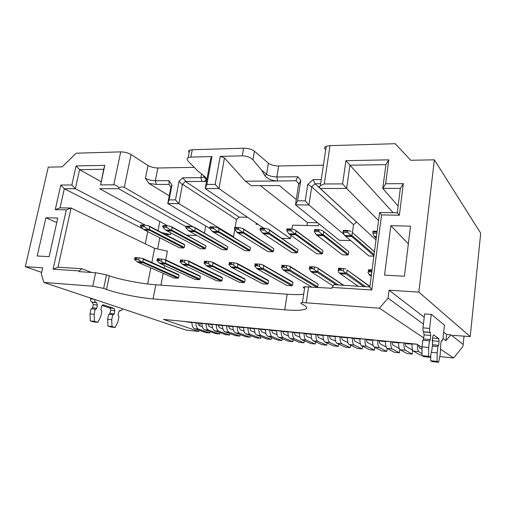 <?xml version="1.0" encoding="UTF-8"?>
<svg xmlns="http://www.w3.org/2000/svg" width="506" height="506" viewBox="0 0 506 506"><rect width="100%" height="100%" fill="white"/><g stroke="black" fill="none" stroke-linecap="round" stroke-linejoin="round"><path stroke-width="0.76" d="M303.954 288.047C302.784 287.389 303.062 286.959 304.795 286.757L331.828 288.287L333.758 284.688L369.835 286.972L379.608 212.533L381.562 214.923L399.379 215.208L403.339 183.646L400.347 188.39L397.267 212.786L379.608 212.533M331.955 287.402L371.752 289.995L369.835 286.972M371.752 289.995L381.562 214.923M397.267 212.786L399.379 215.208M439.803 356.547L453.604 357.982L461.693 348.058C462.901 346.325 463.388 345.124 463.161 344.447L450.96 334.864L445.912 340.639L443.016 338.508M423.433 324.125L388.051 298.129L379.411 308.198L423.769 337.964M453.604 357.982L440.764 349.368M450.96 334.864L446.583 334.472L445.912 340.639M446.583 334.472L443.699 332.252M424.224 317.262L389.051 290.197L388.051 298.129M452.592 335.63L452.541 336.104C452.111 335.744 452.547 335.503 453.844 335.402L470.226 336.598L418.86 292.12L389.051 290.197M424.597 313.979L431.378 314.384L444.477 325.143M403.339 183.646L385.635 183.722L388.76 159.839L345.927 160.674L342.6 183.893L324.302 183.969L330.001 145.639L395.199 143.698L410.727 160.269L434.363 159.82L480.7 233.222L470.226 336.598M434.363 159.82L418.86 292.12M408.355 243.848L390.853 225.695L384.547 275.137L404.414 276.232L410.511 226.15L390.853 225.695M91.662 272.475L81.871 268.73L57.988 267.219L53.086 269.205L79.271 270.912L79.113 271.652L95.602 272.734L92.769 286.2L43.883 282.449L186.366 330.171L198.763 331.462L163.432 319.4L416.849 344.162L422.074 347.407M431.232 314.371L429.645 328.432C429.467 330.481 429.613 331.784 430.087 332.334L430.72 335.465L430.258 339.596L429.765 340.993L429.461 340.842L428.708 347.495L428.595 356.338L430.226 357.312L431.947 349.57L432.681 343.011L432.263 340.974L432.725 336.882L433.446 334.82L438.765 338.571L439.063 341.354L438.626 345.326L437.892 346.534L437.184 352.929L437.064 361.404L438.563 362.302L432.213 361.619L430.676 360.721L430.751 354.94M432.459 342.866L432.567 338.261M430.226 357.312L423.648 356.622L421.972 355.648L422.08 346.838L422.839 340.209L429.461 340.842M423.288 340.253L424.123 334.864L423.465 331.746C422.984 331.19 422.826 329.893 423.003 327.85L424.616 313.846M438.563 362.302L440.169 354.839L440.909 342.657L441.58 340.664L442.155 340.924L443.041 338.286L444.489 325.01M437.064 361.404L430.676 360.721M437.184 352.929L431.333 352.334M437.892 346.534L432.345 345.99M428.595 356.338L421.972 355.648M428.708 347.495L422.08 346.838M352.467 232.425L353.542 224.632L356.61 222.033M343.852 234.367L308.938 204.987L295.498 204.848L339.267 240.249L350.734 240.635M291.968 229.11L292.582 225.157L318.388 225.784L318.704 223.62M281.88 238.326L290.482 238.617L290.982 235.416M256.283 223.178L256.099 224.278L257.978 224.322M235.107 227.472L236.479 219.503L239.129 217.099L247.548 217.264M232.836 236.681L233.513 236.707L234.746 229.534M204.481 232.994L205.746 226.011M196.916 235.48L187.018 235.151M170.901 232.924L170.579 234.601L165.215 234.417M157.619 248.99L159.795 237.769M160.933 285.15L163.185 273.348M164.191 268.091L164.671 265.568M165.753 259.901L167.416 251.178L154.596 248.32L151.832 262.525M343.745 285.321L317.009 267.516L318.217 268.515L317.781 271.494L338.318 284.979M318.065 284.1L290.349 266.573L289.179 266.055L290.431 267.041L289.982 269.964L317.667 286.807L318.065 284.1L290.431 267.041M317.072 287.319L317.667 286.807M292.525 285.163L292.93 282.506L292.417 281.804L262.38 264.651L263.677 265.618L263.209 268.49L292.525 285.163L291.804 285.782L286.883 285.46L257.718 269.167L262.949 269.458L291.804 285.782M268.642 280.956L268.148 280.267L237.909 263.803L236.555 263.297L237.883 264.252L237.409 267.067L268.224 283.569L268.642 280.956L237.883 264.252M237.409 267.067L230.951 266.991L232.153 267.737L262.759 283.866L267.522 284.182L268.224 283.569M222.412 278.015L221.963 277.351L189.124 261.229L187.612 260.729L189.01 261.659L188.51 264.372L221.976 280.539L222.412 278.015L189.01 261.659M188.51 264.372L182.407 264.303L183.684 265.036L216.846 280.843L221.305 281.134L221.976 280.539M227.839 246.764L194.576 227.352L193.823 227.08L195.196 228.073L194.702 230.736L227.409 249.243L227.839 246.764L195.196 228.073M194.702 230.736L193.21 230.413L193.608 230.907L188.643 230.755L189.889 231.558L222.311 249.648L226.745 249.844L227.409 249.243M245.144 279.464L244.676 278.787L213.083 262.494L211.647 261.988L213.013 262.93L212.526 265.694L244.721 282.032L245.144 279.464L213.013 262.93M212.526 265.694L206.246 265.625L207.492 266.365L239.427 282.329L244.031 282.633L244.721 282.032M250.457 247.693L218.44 228.01L217.732 227.732L219.073 228.744L218.592 231.451L250.034 250.211L250.457 247.693L219.073 228.744M218.592 231.451L217.131 231.128L217.504 231.628L212.356 231.47L213.57 232.286L244.777 250.622L249.357 250.818L250.034 250.211M273.822 248.648L243.158 228.687L242.494 228.408L243.803 229.433L243.335 232.197L273.411 251.21L273.822 248.648L243.803 229.433M243.335 232.197L241.906 231.868L242.254 232.374L236.922 232.216L238.098 233.045L267.984 251.621L272.715 251.824L273.411 251.21M297.977 249.635L268.781 229.395L269.439 230.154L268.983 232.969L297.572 252.241L297.977 249.635L269.439 230.154M268.983 232.969L267.598 232.633L267.908 233.152L262.386 232.981L263.518 233.823L291.968 252.652L296.858 252.867L297.572 252.241M322.954 250.653L295.352 230.129L296.029 230.9L295.586 233.766L322.562 253.304L322.954 250.653L296.029 230.9M295.586 233.766L294.239 233.43L294.524 233.955L288.793 233.778L289.875 234.632L316.769 253.721L321.835 253.942L322.562 253.304M348.805 251.71L322.936 230.888L323.625 231.678L323.195 234.594L348.425 254.41L348.805 251.71L323.625 231.678M323.195 234.594L321.905 234.253L322.145 234.79L316.193 234.607L317.23 235.473L342.435 254.828L347.679 255.056L348.425 254.41M205.942 245.872L171.528 226.713L170.731 226.448L172.129 227.422L171.629 230.04L205.499 248.313L205.942 245.872L172.129 227.422M171.629 230.04L170.105 229.724L170.528 230.211L165.728 230.066L167.012 230.856L200.553 248.712L204.854 248.895L205.499 248.313M200.401 276.618L199.978 275.96L165.993 260.008L164.406 259.515L165.835 260.426L165.323 263.095L199.959 279.097L200.401 276.618L165.835 260.426M165.323 263.095L159.384 263.031L160.693 263.752L194.987 279.401L199.301 279.685L199.959 279.097M374.453 251.83L352.284 232.482L351.872 235.454L350.633 235.113L350.841 235.651L344.656 235.467L369.007 255.979L373.877 256.188M184.715 245.005L184.329 244.436L149.245 226.1L148.416 225.834L149.839 226.796L149.333 229.37L184.273 247.402L184.715 245.005L149.839 226.796M149.333 229.37L147.777 229.06L148.226 229.534L143.584 229.395L144.899 230.173L179.472 247.801L183.634 247.984L184.273 247.402M179.086 275.258L178.675 274.619L143.634 258.832L141.99 258.338L143.438 259.236L142.92 261.861L178.631 277.705L179.086 275.258L143.438 259.236M142.92 261.861L137.139 261.804L138.48 262.513L173.805 278.003L177.992 278.281L178.631 277.705M356.534 222.033L315.093 183.773L311.702 186.796L353.542 224.632M320.627 183.748L315.093 183.773L313.125 179.636L307.749 184.45L311.702 186.796L308.938 204.987L305.232 200.869L297.585 200.812L300.766 180.402L297.813 176.765L276.871 176.955C272.468 176.834 269.034 175.924 266.567 174.235L261.596 170.117L264.91 175.746C267.472 178.909 271.741 180.661 277.705 180.996L245.404 181.199L251.242 185.664L279.407 185.575L296.326 199.554M297.585 200.812L295.498 204.848L298.635 183.716L296.238 180.756L277.705 180.996L276.871 176.955L278.661 165.974C274.265 165.873 270.843 164.956 268.401 163.21L254.417 151.155C251.767 149.257 248.168 148.277 243.607 148.207L192.255 149.738L189.573 150.212C188.453 150.744 188.314 151.477 189.162 152.401M245.404 181.199L224.462 157.942L218.965 188.58L290.482 238.617M306.946 225.505L307.401 222.513L260.388 185.639M261.596 170.117L252.937 159.82C250.388 157.315 246.833 155.987 242.285 155.829L220.218 156.367L215.151 184.418L218.965 188.58L205.227 188.599L263.765 228.244M205.227 188.599L210.787 158.258L211.995 156.569L206.891 184.45L205.227 188.599M206.537 181.439L185.405 181.458L239.129 217.099M185.405 181.458L182.451 184.216L236.479 219.503M182.451 184.216L178.947 203.665L233.513 236.707M204.494 176.36L203.589 177.258L200.933 177.65L182.666 177.815L179.048 181.199L175.468 199.908L178.947 203.665L167.771 203.551L209.743 228.37M167.771 203.551L170.952 187.106L169.093 184.386L156.417 184.443L148.903 183.431L145.424 178.27C148.264 179.801 151.572 180.629 155.342 180.75L169.029 180.655L171.989 184.968L169.112 199.864L167.771 203.551M148.903 183.431L169.263 195.841M167.758 225.815L99.549 188.706L118.587 188.687L118.897 187.65C121.01 186.815 122.8 186.733 124.274 187.391L131.073 154.545L148.005 165.468L145.424 178.27M124.274 187.391L193.393 226.985M147.727 231.615L145.311 243.835M57.988 267.219L71.087 208.023L60.024 207.858L64.313 188.744L60.809 185.044L55.249 209.655L66.299 209.832L53.086 269.205M66.299 209.832L71.087 208.023L154.596 248.32M150.782 267.908L147.657 283.98M95.602 272.734L106.475 274.828L103.667 288.414L106.526 289.451C117.481 293.461 138.916 297.781 153.09 298.907L284.745 309.817C291.171 310.349 296.408 310.45 300.45 310.121C307.465 309.451 308.54 307.718 303.67 304.922L301.589 303.821C300.406 303.157 300.684 302.727 302.43 302.537L379.411 308.198M302.816 294.365C298.799 294.732 293.581 294.688 287.149 294.233L155.804 284.777C141.724 283.815 120.415 279.761 109.334 275.833L106.475 274.828M303.67 294.271L303.005 294.347M143.584 229.395L140.681 226.618L140.485 225.549L140.927 224.942L144.425 225.05M148.226 229.534L183.634 247.984M137.139 261.804L134.482 259.293L137.531 259.445M141.8 262.057L177.992 278.281M371.24 276.295L370.126 275.441L371.341 275.504M371.442 274.764L369.184 274.638L370.126 275.441M369.184 274.638L367.951 272.323L368.134 271.792L371.802 271.975M376.23 238.263L375.155 237.257L376.356 237.295M376.47 236.428L374.238 236.359L375.155 237.257M374.238 236.359L372.84 233.146L373.061 231.172L377.147 231.293M358.216 286.238L340.386 273.778L346.243 274.107L363.782 286.592M369.88 286.636L347.084 270.046L346.661 273.088L339.381 272.987L340.386 273.778M339.381 272.987L338.786 272.481L338.09 270.185L342.189 270.394M369.918 286.352L347.084 270.046M346.661 273.088L365.686 286.712M345.611 273.335L346.243 274.107M374.472 251.678L352.284 232.482M351.872 235.454L374.086 254.588M350.841 235.651L373.934 255.777M344.656 235.467L343.036 232.311L343.258 230.375L347.97 230.508M159.384 263.031L156.854 260.495L160.01 260.647M164.203 263.297L199.301 279.685M165.728 230.066L162.945 227.245L162.768 226.157L163.191 225.543L166.816 225.651M170.528 230.211L204.854 248.895M322.145 234.79L347.679 255.056M316.193 234.607L314.365 231.501L314.593 229.604L319.122 229.737M294.524 233.955L321.835 253.942M288.793 233.778L286.769 230.723L286.997 228.864L291.355 228.99M267.908 233.152L296.858 252.867M262.386 232.981L260.185 229.977L260.071 228.82L260.419 228.149L264.613 228.276M242.254 232.374L272.715 251.824M236.922 232.216L234.556 229.256L234.43 228.117L234.797 227.466L238.838 227.58M217.504 231.628L249.357 250.818M212.356 231.47L209.845 228.56L209.693 227.441L210.079 226.802L213.975 226.916M206.246 265.625L204 263.012M211.419 265.909L244.031 282.633M193.608 230.907L226.745 249.844M188.643 230.755L185.987 227.89L185.822 226.789L186.227 226.163L189.984 226.271M182.407 264.303L180.016 261.728L183.286 261.893M187.397 264.581L221.305 281.134M236.308 267.288L267.522 284.182M230.951 266.991L228.864 264.347M292.93 282.506L263.677 265.618M263.209 268.49L261.792 268.243L262.949 269.458M262.121 268.718L256.561 268.408L257.718 269.167M256.561 268.408L254.651 265.726M311.588 286.959L284.245 270.647L289.672 270.95L316.686 287.294M289.982 269.964L283.132 269.875L284.245 270.647M283.132 269.875L281.412 267.155M288.901 270.198L289.672 270.95M343.391 285.302L318.217 268.515M317.781 271.494L316.459 271.254L317.414 272.5L336.351 284.853M333.005 285.814L311.778 272.184L317.414 272.5M316.712 271.735L310.722 271.406L311.778 272.184M310.722 271.406L309.204 268.642M194.31 167.378L157.872 167.992C154.109 167.897 150.82 167.056 148.005 165.468M278.661 165.974L323.397 165.222M330.001 145.639L326.237 146.278C324.479 147.031 324.125 148.011 325.168 149.213M41.644 272.411L25.3 266.681L48.266 167.132L62.206 166.866L76.159 153.198L120.713 151.87C124.59 151.939 128.043 152.831 131.073 154.545M305.232 200.869L307.749 184.45M321.247 179.579L313.125 179.636M300.766 180.402L298.673 184.513M297.813 176.765L295.738 180.882M220.218 156.367L224.462 157.942M307.401 222.513L317.616 222.741M215.151 184.418L206.891 184.45M201.603 174.02L200.933 177.65L201.926 181.471C204.184 181.433 205.6 180.914 206.176 179.915C206.644 178.884 206.081 177.695 204.481 176.354L197.897 171.009L188.2 161.199C186.796 159.687 186.784 158.511 188.162 157.663L190.863 157.081L211.995 156.569M182.666 177.815L186.126 181.572M179.048 181.199L182.508 184.949M175.468 199.908L169.112 199.864M170.952 187.106L171.989 184.968M169.093 184.386L169.029 180.655M142.717 228.763L64.313 188.744L75.356 188.732L145.469 225.227M60.024 207.858L55.249 209.655M81.871 268.73L79.271 270.912M148.416 225.834L144.488 225.043L143.894 225.644L144.286 226.72L147.777 229.06M135.652 258.281L134.855 257.567L139.074 257.883L138.663 259.976L141.338 261.621M138.663 259.976L137.569 259.464M141.99 258.338L139.074 257.883M368.273 269.85L372.074 269.932L368.564 269.749L370.076 270.628L368.197 271.754M342.17 268.376L339.943 269.04L338.514 268.186L343.593 268.566L343.251 270.988L345.396 272.842M343.251 270.988L342.227 270.406M338.305 268.288L342.145 268.376M345.927 269.034L343.593 268.566M351.151 231.381L348.014 230.502L347.54 231.204L347.85 232.444L350.633 235.113M156.873 260.457L158.1 259.451L157.233 258.73L161.547 259.059L161.136 261.185L163.767 262.854M161.136 261.185L160.048 260.666M164.406 259.515L161.547 259.059M170.731 226.448L166.872 225.644L166.291 226.258L166.676 227.346L170.105 229.724M322.442 230.597L319.172 229.73L318.672 230.42L319.001 231.634L321.905 234.253M294.802 229.838L291.405 228.984L290.887 229.661L291.228 230.85L294.239 233.43M268.167 229.11L264.663 228.263L264.132 228.927L264.486 230.097L267.598 232.633M242.494 228.408L238.889 227.573L238.339 228.225L238.705 229.376L241.906 231.868M217.732 227.732L214.032 226.909L213.469 227.542L213.842 228.674L217.131 231.128M205.385 261.956L204.392 261.191L208.902 261.532L208.51 263.734L211.034 265.454M208.51 263.734L207.435 263.196M207.39 263.183L204.007 263M204.519 261.305L207.403 261.349M211.647 261.988L208.902 261.532M193.823 227.08L190.041 226.264L189.465 226.89L189.851 227.997L193.21 230.413M183.324 260.09L181.344 260.691L180.402 259.939L184.804 260.274L184.405 262.437L186.986 264.132M184.405 262.437L183.324 261.906M187.612 260.729L184.804 260.274M229.332 262.595L232.406 262.652L230.35 263.272M232.406 262.652L233.873 262.835L233.487 265.081L235.954 266.826M236.555 263.297L233.873 262.835M233.487 265.081L232.425 264.537M232.38 264.518L228.876 264.334M262.38 264.651L259.774 264.189L259.401 266.479L261.792 268.243M259.401 266.479L258.338 265.922M258.3 265.903L254.663 265.713M255.062 263.942L258.294 263.999M256.2 264.632L255.056 263.835L259.774 264.189M281.829 265.226L286.655 265.593L286.295 267.921L288.61 269.723M286.295 267.921L285.245 267.358M285.201 267.345L281.425 267.143M281.766 265.334L285.207 265.403L283.069 266.048M289.179 266.055L286.655 265.593M309.495 266.782L310.937 267.51L309.255 268.604M309.621 266.681L314.574 267.048L314.226 269.426L316.459 271.254M317.009 267.516L314.574 267.048M314.226 269.426L313.189 268.857M313.144 268.838L309.223 268.629M92.769 286.2L103.667 288.414M43.883 282.449L41.302 273.923L42.681 267.807L25.3 266.681M37.204 255.998L49.107 256.656L57.779 218.035L45.919 217.763L37.204 255.998M56.761 222.589L45.919 217.763M140.485 225.549L143.894 225.644M137.588 257.706L135.671 258.288L137.442 259.414M135.659 258.275L134.495 259.262M134.855 257.567L137.562 257.706M372.068 269.97L370.095 270.628L371.834 271.747M372.821 231.893L377.052 232.014M338.147 270.147L339.931 269.028L342.1 270.356M342.992 231.084L347.54 231.204M157.208 258.73L160.06 258.882L158.112 259.464L159.928 260.622M162.768 226.157L166.291 226.258M314.296 230.3L318.672 230.42M286.674 229.541L290.887 229.661M260.071 228.82L264.132 228.927M234.43 228.117L238.339 228.225M209.693 227.441L213.469 227.542M207.422 261.349L205.404 261.956L207.308 263.152M205.392 261.944L204.032 262.975M185.822 226.789L189.465 226.89M180.035 261.697L181.331 260.679L183.197 261.861M183.305 260.09L180.364 259.939M230.331 263.259L228.895 264.309M230.331 263.265L229.262 262.487M230.35 263.259L232.292 264.486M258.313 263.999L256.219 264.632M256.219 264.619L258.212 265.871M256.207 264.619L254.689 265.688M283.069 266.036L285.112 267.313M281.76 266.864L282.006 265.302L283.05 266.042L281.456 267.117M313.138 266.858L310.956 267.516L313.056 268.806M200.18 323.479L199.762 325.832M198.984 330.216L198.763 331.462M183.874 321.399L191.926 322.664M243.633 327.73L232.988 326.338M254.455 328.786L243.639 327.382M265.441 329.861L254.461 328.445M276.605 330.956L265.448 329.526M287.939 332.062L276.611 330.62M299.457 333.182L287.946 331.734M311.158 334.327L299.463 332.866M323.043 335.484L311.165 334.017M335.13 336.661L323.056 335.187M347.413 337.856L335.136 336.376M359.899 339.071L347.42 337.591M372.593 340.304L368.494 339.981L365.332 339.134L359.905 338.818M385.502 341.556L381.271 341.24L378.121 340.386L372.599 340.07M398.627 342.828L394.256 342.511L391.125 341.658L385.509 341.348M411.979 344.118L407.463 343.808L404.351 342.948L398.633 342.644M416.862 344.169L411.985 343.966M201.957 323.65L191.932 322.309M212.147 324.65L201.97 323.296M222.482 325.662L212.153 324.295M232.975 326.686L222.488 325.307M94.761 299.489C94.616 301.013 95.008 301.993 95.944 302.443L96.57 302.651L97.424 305.004L96.754 308.236L95.843 309.292L95.223 309.134L94.135 314.34L94.47 321.373L97.822 322.36L100.814 316.395L101.877 311.247L100.903 309.571L101.567 306.358L103.199 304.833L114.014 308.407L114.811 310.678L114.173 313.815L113.312 314.846L112.737 314.694L111.718 319.741L112.016 326.534L115.159 327.464L117.968 321.664L118.973 316.674L118.069 315.061L118.695 311.943L119.954 310.418L121.149 310.697L122.775 308.875M115.159 327.464L111.111 327.028L107.961 326.104L107.658 319.33L108.682 314.302L112.737 314.694M109.511 314.378L110.757 310.292L109.96 308.034L101.959 305.403M97.822 322.36L93.705 321.924L90.34 320.937L89.998 313.935L91.086 308.742L95.223 309.134M91.984 308.831L92.623 307.85L93.294 304.625L92.44 302.278L91.807 302.069C90.814 301.576 90.435 300.526 90.656 298.926L90.814 298.167M89.998 313.935L94.135 314.34M90.34 320.937L94.47 321.373M107.658 319.33L111.718 319.741M107.961 326.104L112.016 326.534M214.683 330.753L218.782 331.171L229.629 335.061L225.606 334.643L214.683 330.753C212.969 329.906 212.128 327.711 212.159 324.169M218.782 331.171C217.074 330.323 216.239 328.122 216.277 324.567M229.629 335.061L229.882 333.58M222.887 328.919L219.389 327.635L218.156 325.13M224.974 331.803L229.129 332.233L239.787 336.123L235.707 335.693L224.974 331.803C223.285 330.956 222.463 328.748 222.495 325.175M229.129 332.233C227.453 331.379 226.637 329.166 226.675 325.586M239.787 336.123L240.046 334.58M233.386 330.038L229.737 328.666L228.522 326.142M235.416 332.872L239.635 333.309L250.097 337.198L245.954 336.762L235.416 332.872C233.759 332.025 232.95 329.798 232.994 326.206M239.635 333.309C237.991 332.448 237.194 330.222 237.232 326.617M250.097 337.198L250.356 335.592M244.05 331.171L240.236 329.716L239.047 327.173M246.017 333.96L250.306 334.396L260.558 338.286L256.359 337.85L246.017 333.96C244.392 333.106 243.601 330.867 243.645 327.243M250.306 334.396C248.693 333.543 247.908 331.297 247.959 327.667M260.558 338.286L260.83 336.617M254.879 332.328L250.894 330.779L249.736 328.217M256.782 335.061L261.134 335.503L271.178 339.393L266.909 338.95L256.782 335.061C255.188 334.207 254.417 331.955 254.467 328.299M261.134 335.503C259.559 334.649 258.794 332.391 258.844 328.729M271.178 339.393L271.45 337.647M265.871 333.511L261.722 331.86L260.584 329.279M267.712 336.18L272.133 336.629L281.956 340.519L277.623 340.07L267.712 336.18C266.156 335.32 265.403 333.056 265.454 329.374M272.133 336.629C270.59 335.769 269.843 333.498 269.9 329.811M281.956 340.519L282.234 338.691M277.041 334.713L272.709 332.954L271.602 330.355M278.812 337.312L283.303 337.774L292.898 341.664L288.502 341.202L278.812 337.312C277.294 336.458 276.561 334.175 276.618 330.469M283.303 337.774C281.798 336.914 281.07 334.624 281.127 330.905M292.898 341.664L293.189 339.741M288.388 335.946L283.872 334.068L282.797 331.449M290.09 338.47L294.65 338.938L304.005 342.821L299.539 342.353L290.09 338.47C288.603 337.61 287.889 335.307 287.952 331.575M294.65 338.938C293.176 338.071 292.474 335.769 292.538 332.025M304.005 342.821L304.302 340.804M299.913 337.205L295.213 335.2L294.163 332.556M301.544 339.64L306.174 340.114L315.282 343.998L310.754 343.523L301.544 339.64C300.096 338.78 299.407 336.465 299.47 332.701M306.174 340.114C304.738 339.248 304.062 336.926 304.131 333.157M315.282 343.998L315.592 341.879M311.626 338.495L306.731 336.345L305.713 333.688M313.176 340.829L317.882 341.31L326.737 345.193L322.139 344.712L313.176 340.829C311.766 339.969 311.101 337.641 311.171 333.84M317.882 341.31C316.49 340.443 315.833 338.109 315.902 334.308M326.737 345.193L327.053 342.96M323.53 339.811L318.432 337.515L317.445 334.833M324.997 342.043L329.779 342.53L338.375 346.408L333.701 345.921L324.997 342.043C323.631 341.177 322.986 338.83 323.062 335.004M329.779 342.53C328.426 341.664 327.793 339.311 327.875 335.472M338.375 346.408L338.697 344.048M335.63 341.164L330.317 338.697L329.368 335.997M337.009 343.27L341.873 343.77L350.19 347.641L345.44 347.141L337.009 343.27C335.687 342.404 335.067 340.045 335.149 336.186M341.873 343.77C340.563 342.897 339.95 340.532 340.038 336.661M350.19 347.641L350.525 345.143M347.932 342.556L342.398 339.905L341.48 337.173M349.222 344.516L354.156 345.022L362.195 348.893L357.375 348.387L349.222 344.516C347.938 343.65 347.344 341.272 347.432 337.388M354.156 345.022C352.897 344.156 352.309 341.771 352.397 337.869M362.195 348.893L362.543 346.237M360.443 343.985L354.681 341.126L353.795 338.375M361.626 345.788L366.648 346.3L374.396 350.165L369.494 349.652L361.626 345.788C360.392 344.921 359.823 342.524 359.918 338.609M366.648 346.3C365.433 345.434 364.87 343.03 364.965 339.102M374.396 350.165L374.756 347.344M373.169 345.465L367.16 342.372L366.319 339.596M374.244 347.078L379.348 347.603L386.786 351.455L381.809 350.936L374.244 347.078C373.055 346.212 372.511 343.795 372.612 339.849M379.348 347.603C378.178 346.73 377.647 344.308 377.748 340.348M386.786 351.455L387.166 348.444M386.116 346.989L379.848 343.637L379.045 340.835M387.071 348.394L392.258 348.925L399.386 352.771L394.326 352.246L387.071 348.394C385.933 347.521 385.414 345.092 385.515 341.107M392.258 348.925C391.138 348.046 390.632 345.611 390.74 341.62M399.386 352.771L399.784 349.45M399.297 348.571L392.751 344.928L391.986 342.1M400.113 349.728L405.388 350.266L412.188 354.105L407.045 353.567L400.113 349.728C399.025 348.855 398.532 346.408 398.646 342.391M405.388 350.266C404.319 349.393 403.845 346.939 403.959 342.91M412.188 354.105L412.649 350.19L405.869 346.237L405.148 343.378M421.979 355.13L419.974 354.921L413.377 351.082C412.339 350.209 411.878 347.748 411.998 343.694M413.377 351.082L418.74 351.632C417.76 350.797 417.305 348.419 417.393 344.497M418.74 351.632L421.998 353.561M422.048 349.304L419.215 347.565L418.544 345.218M194.557 328.691L198.535 329.102L209.75 332.986L205.841 332.581L194.557 328.691C192.786 327.85 191.913 325.681 191.938 322.189M198.535 329.102C196.771 328.255 195.904 326.079 195.936 322.581M209.75 332.986L209.984 331.62M202.349 326.756L199.155 325.617L197.878 323.151M204.55 329.716L208.586 330.127L219.617 334.017L215.651 333.599L204.55 329.716C202.805 328.868 201.945 326.686 201.97 323.17M208.586 330.127C206.846 329.279 205.999 327.091 206.031 323.568M219.617 334.017L219.863 332.594M212.539 327.825L209.199 326.623L207.941 324.131M398.114 206.062L382.776 188.409L400.347 188.39M376.009 239.952L320.273 188.479L346.642 188.447L378.551 220.591M393.137 212.729L349.937 165.215L385.901 164.627L382.776 188.409L385.635 183.722M324.302 183.969L320.33 185.702L319.204 187.277C318.571 186.36 318.641 186.24 319.412 186.91M320.273 188.479L319.204 187.277M345.927 160.674L349.937 165.215L346.642 188.447L342.6 183.893M118.587 188.687L185.86 226.631M161.629 232.539L170.579 234.601M118.897 187.65C117.322 185.917 115.621 184.975 113.78 184.829L100.605 184.88L104.786 165.373L76.071 165.93L71.827 185L60.809 185.044M101.055 181.66L79.575 169.655L103.711 169.263L100.605 184.88M76.071 165.93L79.575 169.655L75.356 188.732L71.827 185M159.82 221.495L158.036 230.654M103.711 169.263L104.786 165.373M385.901 164.627L388.76 159.839M464.027 336.041L463.161 344.447M441.985 340.886L441.39 340.829M438.626 345.326L432.485 344.725M439.063 341.354L432.7 340.753M438.765 338.571L432.598 338.002M430.258 339.596L423.655 338.976M430.72 335.465L424.123 334.864M430.391 332.556L423.781 331.961M430.087 332.334L423.465 331.746M429.645 328.432L423.003 327.85M144.899 230.173L149.257 230.312M138.48 262.513L142.863 262.759M345.636 236.346L351.449 236.53M160.693 263.752L165.228 264.005M167.012 230.856L171.528 230.995M317.23 235.473L322.828 235.651M289.875 234.632L295.264 234.803M263.518 233.823L268.711 233.981M238.098 233.045L243.108 233.196M213.57 232.286L218.409 232.437M207.492 266.365L212.349 266.637M189.889 231.558L194.563 231.704M183.684 265.036L188.377 265.296M232.153 267.737L237.194 268.022M157.872 167.992L155.342 180.75L156.417 184.443M144.286 226.72L140.681 226.618M376.888 233.26L372.84 233.146M347.85 232.444L343.036 232.311M166.676 227.346L162.945 227.245M319.001 231.634L314.365 231.501M291.228 230.85L286.769 230.723M264.486 230.097L260.185 229.977M238.705 229.376L234.556 229.256M213.842 228.674L209.845 228.56M189.851 227.997L185.987 227.89M229.269 262.487L232.387 262.652M309.628 266.681L313.113 266.858M190.863 157.081L192.255 149.738M242.285 155.829L243.607 148.207M252.937 159.82L254.417 151.155M264.91 175.746L266.567 174.235L268.401 163.21M90.656 298.926L93.92 299.21M91.807 302.069L95.944 302.443M92.44 302.278L96.57 302.651M93.294 304.625L97.424 305.004M92.623 307.85L96.754 308.236M102.819 304.802L103.199 304.833M109.96 308.034L114.014 308.407M110.757 310.292L114.811 310.678M110.125 313.423L114.173 313.815M119.884 310.425L120.219 310.456M119.568 310.532L120.795 310.646M308.609 286.763L306.256 302.582M109.334 275.833L106.526 289.451M155.804 284.777L153.09 298.907M287.149 294.233L284.745 309.817M113.78 184.829L120.713 151.87M441.377 340.848L442.023 340.911M203.589 177.258L203.848 175.841M189.573 150.212L188.162 157.663M204.209 176.891L206.176 179.915M140.927 224.949L144.469 225.043M134.735 258.952L134.988 257.674M368.52 271.545L368.747 269.806M373.061 231.179L377.147 231.286M338.463 269.919L338.697 268.25M343.258 230.375L348.002 230.502M157.126 260.154L157.379 258.838M163.191 225.543L166.853 225.644M314.593 229.61L319.153 229.73M286.997 228.864L291.393 228.984M260.419 228.155L264.651 228.269M234.797 227.466L238.876 227.573M210.079 226.802L214.013 226.909M204.304 262.696L204.557 261.286M186.227 226.163L190.022 226.264M180.3 261.4L180.553 260.04M229.18 264.037L229.433 262.576M254.986 265.422L255.233 263.917M309.564 268.363L309.805 266.744M119.542 310.545L120.883 310.671M304.795 286.757L302.43 302.537M320.33 185.702L326.237 146.278"/></g></svg>
